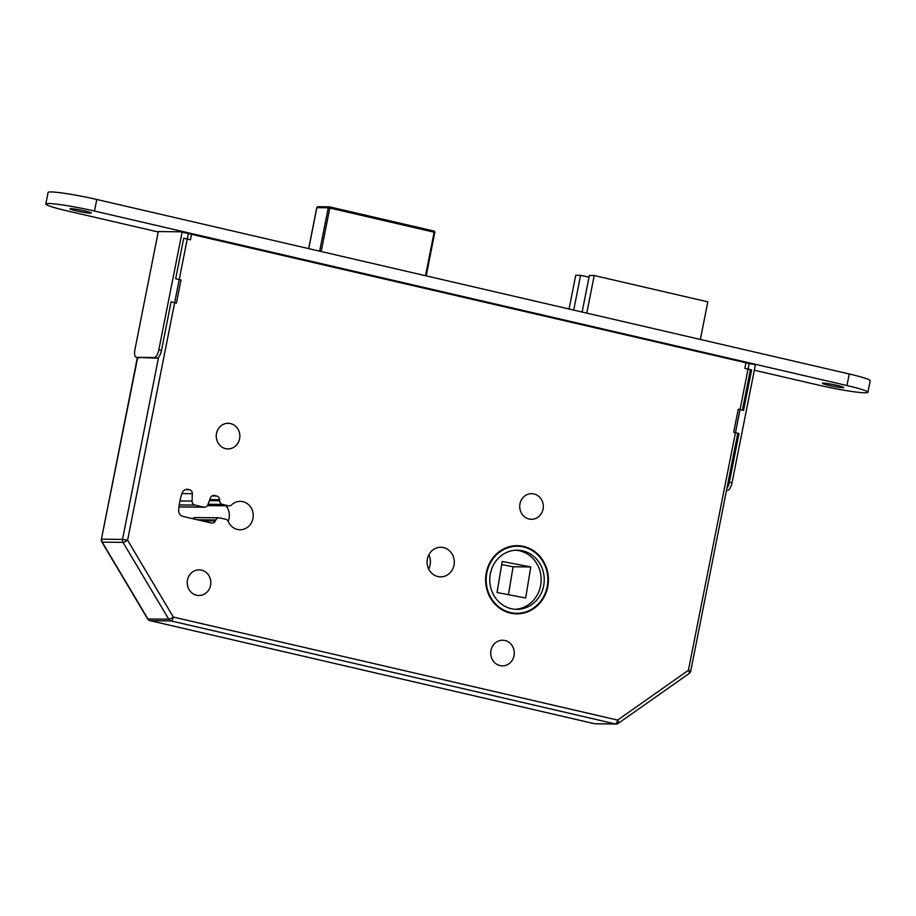 <?xml version="1.0" encoding="UTF-8"?>
<svg xmlns="http://www.w3.org/2000/svg" width="916" height="916" viewBox="0 0 916 916"><rect width="100%" height="100%" fill="white"/><g stroke="black" fill="none" stroke-linecap="round" stroke-linejoin="round"><path stroke-width="1.37" d="M225.565 448.634A12.824 11.805 90.6 0 0 227.912 448.92A12.824 11.805 90.6 0 0 239.774 437.505A12.824 11.805 90.6 0 0 230.534 423.57A12.824 11.805 90.6 0 0 228.176 423.284A12.824 11.805 90.6 0 0 216.325 434.699A12.824 11.805 90.6 0 0 225.565 448.634M196.539 595.217A12.824 11.805 90.6 0 0 198.898 595.492A12.824 11.805 90.6 0 0 210.749 584.087A12.824 11.805 90.6 0 0 201.509 570.141A12.824 11.805 90.6 0 0 199.161 569.855A12.824 11.805 90.6 0 0 187.299 581.271A12.824 11.805 90.6 0 0 196.539 595.217M237.404 529.448A14.198 13.064 90.6 0 0 240.015 529.757A14.198 13.064 90.6 0 0 253.148 517.116A14.198 13.064 90.6 0 0 242.912 501.682A14.198 13.064 90.6 0 0 240.301 501.361A14.198 13.064 90.6 0 0 231.553 504.888A3.939 3.63 -89.4 0 1 228.405 505.781L222.508 504.407A3.939 3.63 -89.4 0 1 219.645 500.754L219.588 499.667A3.939 3.63 90.6 0 0 216.726 496.014L214.562 495.51A3.939 3.63 90.6 0 0 210.44 497.88L207.863 504.739A3.939 3.63 -89.4 0 1 203.741 507.12L194.936 505.082A3.939 3.63 -89.4 0 1 192.074 501.075L192.326 493.69A3.939 3.63 90.6 0 0 189.463 489.682L188.33 489.419A5.92 5.45 90.6 0 0 182.078 493.163A61.132 56.277 90.6 0 0 178.689 510.246A5.92 5.45 90.6 0 0 182.982 516.429L211.378 523.013A3.939 3.63 90.6 0 0 215.374 520.952L215.833 519.979A3.939 3.63 -89.4 0 1 219.829 517.906L225.737 519.28A3.939 3.63 -89.4 0 1 228.267 521.49A14.198 13.064 90.6 0 0 237.404 529.448M228.153 521.227A14.198 13.064 90.6 0 0 226.012 505.838M510.407 613.125A34.121 31.407 90.6 0 0 516.658 613.88A34.121 31.407 90.6 0 0 548.215 583.503A34.121 31.407 90.6 0 0 523.62 546.394A34.121 31.407 90.6 0 0 517.357 545.65A34.121 31.407 90.6 0 0 485.801 576.027A34.121 31.407 90.6 0 0 510.407 613.125M515.113 613.823A34.121 31.407 90.6 0 0 520.62 613.056M521.307 546.554A34.121 31.407 90.6 0 0 520.528 546.371A34.121 31.407 90.6 0 0 515.822 545.673M517.357 546.245A33.526 30.858 90.6 0 0 486.339 576.084A33.526 30.858 90.6 0 0 510.521 612.552A33.526 30.858 90.6 0 0 516.658 613.285A33.526 30.858 90.6 0 0 547.676 583.435A33.526 30.858 90.6 0 0 523.505 546.978A33.526 30.858 90.6 0 0 517.357 546.245L514.277 546.211A33.526 30.858 90.6 0 0 510.315 546.44M511.277 608.693A29.575 27.228 90.6 0 0 516.704 609.346A29.575 27.228 90.6 0 0 544.07 583.011A29.575 27.228 90.6 0 0 522.738 550.837A29.575 27.228 90.6 0 0 517.311 550.184A29.575 27.228 90.6 0 0 489.945 576.519A29.575 27.228 90.6 0 0 511.277 608.693M515.158 609.277A29.575 27.228 90.6 0 0 541.058 582.141A29.575 27.228 90.6 0 0 519.658 550.802A29.575 27.228 90.6 0 0 515.777 550.218M504.979 640.513A12.824 11.805 -89.4 0 1 514.22 654.459A12.824 11.805 -89.4 0 1 502.369 665.875A12.824 11.805 -89.4 0 1 500.01 665.588A12.824 11.805 -89.4 0 1 490.77 651.642A12.824 11.805 -89.4 0 1 502.632 640.238A12.824 11.805 -89.4 0 1 504.979 640.513M534.005 493.942A12.824 11.805 -89.4 0 1 543.245 507.876A12.824 11.805 -89.4 0 1 531.383 519.292A12.824 11.805 -89.4 0 1 529.036 519.017A12.824 11.805 -89.4 0 1 519.796 505.071A12.824 11.805 -89.4 0 1 531.646 493.655A12.824 11.805 -89.4 0 1 534.005 493.942M428.825 554.844A14.793 13.614 -89.4 0 1 428.677 569.042M443.562 547.608A14.793 13.614 -89.4 0 1 454.221 563.695A14.793 13.614 -89.4 0 1 440.539 576.862A14.793 13.614 -89.4 0 1 437.837 576.53A14.793 13.614 -89.4 0 1 427.165 560.443A14.793 13.614 -89.4 0 1 440.848 547.276A14.793 13.614 -89.4 0 1 443.562 547.608M183.303 232.424L751.521 364.053M525.658 598.022L497.067 592.515L502.186 561.451L530.776 566.947L525.658 598.022M508.46 594.702L513.063 566.764L501.67 564.577M513.063 566.764L530.776 566.947M569.065 309.001L575.729 275.327L580.584 275.373L589.045 277.101M582.129 312.035L589.366 275.464L594.221 275.521L707.805 301.856L700.362 339.447M573.714 310.077L580.584 275.373M586.778 313.112L594.221 275.521M192.669 518.674A3.939 3.63 -89.4 0 1 195.222 517.574L219.107 517.826M204.463 507.201L180.578 506.96A3.939 3.63 -89.4 0 1 179.857 506.869L179.009 506.674M509.628 612.941A33.526 30.858 90.6 0 0 513.578 613.251L516.658 613.285M688.843 673.581A3.939 1.282 -125.1 0 0 689.141 673.5A3.939 1.282 -125.1 0 0 688.408 670.283L749.196 363.309M618.048 723.388A3.939 1.282 -125.1 0 0 618.346 723.297A3.939 1.282 -125.1 0 0 617.613 720.091L688.408 670.283L690.744 671.039L737.815 433.291M137.663 357.652L101.401 539.238A3.939 3.939 0 0 0 101.882 542.032L147.602 618.85A3.939 0.847 -30.8 0 0 147.945 618.976L168.75 619.193A3.939 0.847 -30.8 0 0 173.342 617.063L617.613 720.091A3.939 1.511 -76.9 0 1 615.312 723.938L171.029 620.911L150.224 620.693L594.507 723.72L615.312 723.938A3.939 3.63 90.6 0 0 616.033 724.018L595.228 723.8A3.939 3.63 -89.4 0 1 594.507 723.72A3.939 1.511 -76.9 0 1 594.381 723.697A3.939 3.939 0 0 0 595.228 723.8M101.882 542.032A3.939 0.847 -30.8 0 0 102.214 542.158L147.945 618.976A3.939 3.63 -89.4 0 0 150.224 620.693A3.939 1.511 -76.9 0 1 150.098 620.67A3.939 1.511 -76.9 0 1 149.938 620.613M188.398 233.259L127.61 540.245L122.526 539.398A3.939 3.63 -89.4 0 0 123.019 542.375A3.939 0.847 -30.8 0 0 127.61 540.245L173.342 617.063A3.939 1.511 -76.9 0 1 171.029 620.911A3.939 3.63 90.6 0 1 168.75 619.193L123.019 542.375L102.214 542.158A3.939 3.63 90.6 0 1 101.722 539.192L122.526 539.398L158.617 357.137M726.926 488.32A7.889 3.023 -76.9 0 0 729.376 482.16L732.033 482.778A7.889 3.023 103.1 0 1 727.43 490.461L726.503 490.449M737.769 433.543L738.994 433.554L729.376 482.16M750.364 369.904L751.601 369.915L743.586 410.414L738.262 409.177L733.67 432.329L738.994 433.554M745.28 362.404L745.99 362.564L744.845 368.346L751.601 369.915M732.033 482.778L755.414 364.751L745.99 362.564M828.854 385.361A10.843 0.847 11.2 0 1 822.453 383.3A10.843 0.847 11.2 0 1 837.327 385.453A10.843 0.847 11.2 0 1 843.728 387.514A10.843 0.847 11.2 0 1 828.854 385.361A10.843 0.847 11.2 0 1 822.453 383.3A10.843 0.847 11.2 0 1 837.327 385.453A10.843 0.847 11.2 0 1 843.728 387.514A10.843 0.847 11.2 0 1 828.854 385.361M76.383 210.863A10.843 0.847 11.2 0 1 69.982 208.802A10.843 0.847 11.2 0 1 84.856 210.955A10.843 0.847 11.2 0 1 91.257 213.016A10.843 0.847 11.2 0 1 76.383 210.863A10.843 0.847 11.2 0 1 69.982 208.802A10.843 0.847 11.2 0 1 84.856 210.955A10.843 0.847 11.2 0 1 91.257 213.016A10.843 0.847 11.2 0 1 76.383 210.863M846.957 385.544A35.495 2.771 11.2 0 1 867.91 392.3A35.495 2.771 11.2 0 1 819.213 385.258L754.326 370.213L819.213 385.258A35.495 2.771 11.2 0 0 867.91 392.3A35.495 2.771 11.2 0 0 846.957 385.544L94.485 211.058L846.957 385.544L849.247 373.98A35.495 2.771 11.2 0 1 870.2 380.724L867.91 392.3L870.2 380.724A35.495 2.771 11.2 0 0 849.247 373.98L846.957 385.544M158.216 231.977L66.754 210.772A35.495 2.771 11.2 0 1 45.8 204.016A35.495 2.771 11.2 0 1 94.485 211.058A35.495 2.771 11.2 0 0 45.8 204.016A35.495 2.771 11.2 0 0 66.754 210.772L158.216 231.977M48.09 192.44A35.495 2.771 11.2 0 1 96.787 199.482L849.247 373.98L96.787 199.482L94.485 211.058L96.787 199.482A35.495 2.771 11.2 0 0 48.09 192.44L45.8 204.016L48.09 192.44M158.811 349.855L182.181 231.817L158.296 231.576L134.927 349.603A7.889 3.023 -76.9 0 0 136.232 357.32A7.889 3.023 -76.9 0 0 136.484 357.355L154.209 357.538A7.889 3.023 -76.9 0 0 158.811 349.855L161.479 350.462L171.097 301.868L176.422 303.104L181.002 279.952L175.677 278.727L183.704 238.217L190.459 239.786L191.604 234.004L192.211 234.153M161.479 350.462A7.889 3.023 103.1 0 1 156.865 358.145L154.209 357.538M136.484 357.355L156.865 358.145M182.181 231.817L191.604 234.004M594.255 723.663A3.939 1.511 -76.9 0 0 594.381 723.697L150.098 620.67A3.939 3.939 0 0 1 147.602 618.85M425.528 275.716L434.138 232.217L329.783 208.024L321.173 251.522M319.661 251.167L328.26 207.772L316.856 207.657L308.738 248.637M329.623 206.879L433.944 231.061L434.837 232.446A1.179 1.179 0 0 0 433.944 231.061L329.554 206.856A1.179 1.088 90.6 0 0 328.26 207.772L329.783 208.024L329.588 206.867A1.179 1.179 0 0 0 329.336 206.833L317.932 206.718A1.179 1.088 90.6 0 0 316.856 207.657L316.844 207.726M318.15 206.741A1.179 1.088 90.6 0 0 317.932 206.718A1.179 1.179 0 0 0 316.764 207.669L308.658 248.614M434.757 232.389A1.179 1.088 90.6 0 0 433.989 231.084M434.745 232.458L426.238 275.888M197.467 519.784L215.833 519.979M201.886 520.803L215.374 520.952M186.154 489.396L188.33 489.419M185.341 489.648L189.463 489.682M181.929 493.575L192.326 493.69M179.948 500.949L192.074 501.075M179.25 504.911L194.936 505.082M179.857 506.869L203.741 507.12M213.107 495.487L214.562 495.51M211.962 495.957L216.726 496.014M209.81 499.564L219.588 499.667M209.398 500.651L219.645 500.754M208.046 504.258L222.508 504.407M207.451 505.563L228.405 505.781M727.43 490.461L726.537 490.255M742.395 410.139L750.422 369.64M616.033 724.018A3.939 3.939 0 0 0 618.346 723.297L689.141 673.5A3.939 3.939 0 0 0 690.744 671.039M101.401 539.238L137.366 357.584M207.394 505.643L229.126 505.861M136.232 357.32L138.888 357.938"/></g></svg>
